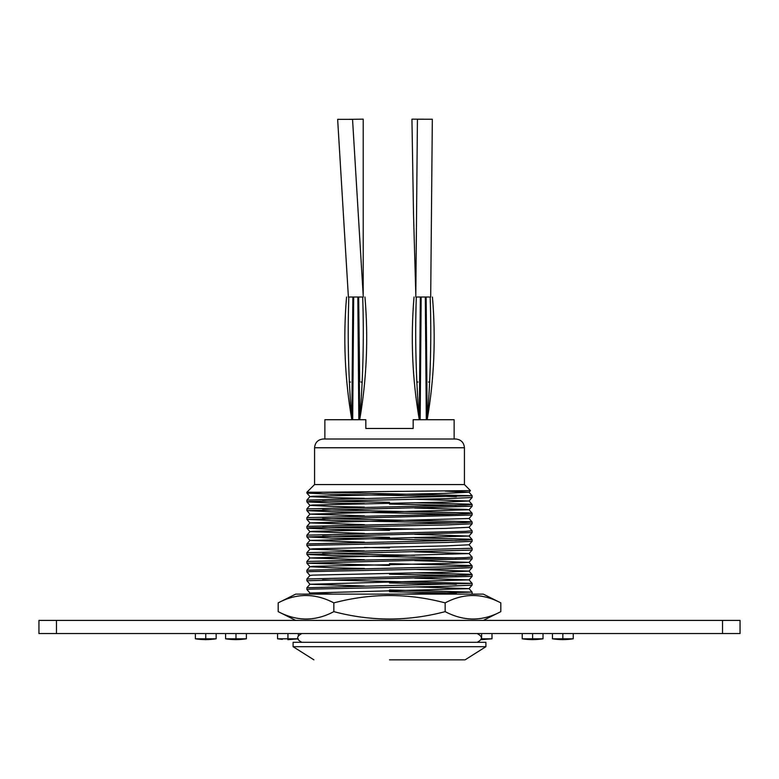 <?xml version="1.0" encoding="UTF-8"?>
<svg xmlns="http://www.w3.org/2000/svg" width="779" height="779" viewBox="0 0 779 779"><rect width="100%" height="100%" fill="white"/><g stroke="black" fill="none" stroke-linecap="round" stroke-linejoin="round"><path stroke-width="1.17" d="M38.95 620.405L56.477 620.405L56.477 633.551L38.95 633.551L38.95 620.405M722.523 620.405L740.05 620.405L740.05 633.551L722.523 633.551L722.523 620.405L56.477 620.405M722.523 633.551L56.477 633.551M225.598 633.551L225.598 638.809L246.378 638.809L246.378 633.551M235.988 638.809L235.988 633.551M195.373 633.551L195.373 638.809L216.153 638.809L216.153 633.551M205.763 638.809L205.763 633.551M282.349 639.355L277.558 638.809L298.338 638.809L277.558 638.809L277.558 633.551M298.338 635.323L298.338 633.551M287.948 638.809L287.948 633.551M481.607 633.551L481.607 638.809L491.997 638.809L491.997 633.551M552.457 633.551L552.457 638.809L573.237 638.809L573.237 633.551M562.847 638.809L562.847 633.551M522.222 633.551L522.222 638.809L543.012 638.809L543.012 633.551M532.622 638.809L532.622 633.551M485.901 646.697L293.099 646.697L293.099 642.315L485.901 642.315L485.901 646.697L465.082 659.842M389.5 659.842L465.092 659.842L389.5 659.842M314.57 447.759C315.086 442.433 318.007 439.512 323.334 438.996L455.666 438.996C460.993 439.512 463.914 442.433 464.43 447.759L314.57 447.759L314.57 484.567L464.43 484.567L470.458 490.604L322.993 492.231L306.907 493.097L331.094 494.207L456.377 496.632M324.862 438.996L324.862 419.715L365.838 419.715L365.838 428.479L413.162 428.479L413.162 419.715L454.138 419.715L454.138 438.996M414.632 499.251L469.026 501.004L472.093 497.499L447.906 498.589L309.721 501.51L306.907 501.88L331.094 502.971L364.368 503.633M322.243 492.231L472.093 495.726L306.907 500.108M389.5 591.719L456.377 593.033M471.908 594.114L471.022 594.114M389.5 589.966L472.093 592.108L402.792 594.114M389.5 582.955L456.377 584.269M414.632 586.889L469.026 588.642L472.093 585.136L447.906 586.227L309.721 589.148L306.907 589.518L309.974 593.023L333.266 594.114M322.623 579.888L472.093 583.364L306.907 587.746M389.5 574.191L456.377 575.506M414.632 578.125L469.026 579.878L472.093 576.372L306.907 580.735L309.974 584.26L364.416 585.993M414.584 572.847L469.279 574.25L472.093 574.6L465.647 575.175L306.907 578.982M414.632 569.361L469.026 571.114L472.093 567.609L447.906 568.699L309.721 571.62L306.907 571.99L309.974 575.496M389.5 563.675L469.279 565.486L472.093 565.836L465.647 566.411L306.907 570.218M414.632 551.834L469.026 553.587L472.093 550.081L306.907 554.444L331.094 555.554L456.377 557.978M414.632 560.598L469.026 562.35L472.093 558.845L306.907 563.207L389.5 565.427M322.623 553.596L414.584 555.32M469.026 553.548L472.093 557.073L465.647 557.647L306.907 561.455M306.907 552.671L309.974 549.166L312.681 548.835L445.734 545.913L469.026 544.784L472.093 548.289L306.907 552.691M414.632 534.306L469.026 536.059L472.093 532.554L306.907 536.916L331.094 538.026L456.377 540.451M469.026 544.823L472.093 541.317L447.906 542.408L309.721 545.329L306.907 545.699L309.974 549.205L364.416 550.938M414.584 537.792L469.279 539.195L472.093 539.545L465.647 540.12L306.907 543.927M322.623 527.305L414.584 529.029M469.026 527.256L472.093 530.781L465.647 531.356L306.907 535.163M322.623 518.541L469.279 521.667L472.093 522.018L465.647 522.592L447.906 523.128L306.907 526.38L309.974 522.875L469.026 518.532L472.093 515.026L306.907 519.389L331.094 520.499L456.377 522.923M306.907 535.144L309.974 531.638L312.681 531.307L445.734 528.386L469.026 527.295L472.093 523.79L447.906 524.88L309.721 527.802L306.907 528.172L331.094 529.262L389.5 530.372M322.623 509.778L469.279 512.903L472.093 513.254L465.647 513.828L447.906 514.364L306.907 517.616L309.974 514.111L469.026 509.768L472.093 506.262L306.907 510.625L331.094 511.735L456.377 514.159M389.5 504.081L456.377 505.396M414.584 502.737L469.279 504.14L472.093 504.49L465.647 505.065L306.907 508.872M306.907 554.444L309.974 557.968L364.416 559.702M364.368 547.452L389.5 547.9M306.907 536.916L309.974 540.441L364.416 542.174M322.623 536.069L389.5 537.383M306.907 519.389L309.974 522.913L364.416 524.647M306.907 510.625L309.974 514.15L364.416 515.883M322.623 501.014L389.5 502.328M322.993 492.231L306.897 492.231L306.897 493.097M445.315 491.13L469.026 492.201L445.734 493.331L312.681 496.252L309.974 496.622L333.266 497.713L364.416 498.356M469.026 501.004L445.734 502.095L312.681 505.016L309.974 505.386L333.266 506.477L364.416 507.119M414.632 508.015L466.319 509.398L469.026 509.729L472.093 513.234M309.974 531.638L364.416 533.411M469.026 536.059L309.974 540.441M469.026 553.587L309.974 557.968M469.026 562.35L445.734 563.441L312.681 566.362L309.974 566.732L333.266 567.823L364.416 568.466M469.026 571.114L445.734 572.205L312.681 575.126L309.974 575.457L306.907 578.963M469.026 579.878L309.974 584.26M469.026 588.642L309.974 593.023M295.708 620.405L278.181 611.642L278.181 602.878C296.595 593.062 315.144 593.062 333.84 602.878C370.892 593.062 407.992 593.062 445.16 602.878C463.563 593.062 482.123 593.062 500.819 602.878L483.292 594.114L295.708 594.114L278.181 602.878M483.292 620.405L500.819 611.642L500.819 602.878M500.819 611.642C482.405 621.457 463.856 621.457 445.16 611.642L445.16 602.878M445.16 611.642C407.992 621.457 370.892 621.457 333.84 611.642L333.84 602.878M333.84 611.642C315.437 621.457 296.877 621.457 278.181 611.642M465.823 594.114L469.367 594.114M426.834 119.226L411.935 119.158L413.522 214.42L415.791 293.956M428.499 382.031L429.745 382.031M430.69 297.023L432.326 119.226L417.427 119.226L415.791 297.023M416.736 382.031L417.982 382.031M363.209 294.306L363.209 119.158L348.31 119.343M361.018 382.031L362.264 382.031M363.287 297.023L352.546 119.343L337.648 119.343L348.388 297.023M349.255 382.031L350.501 382.031M429.346 297.023L417.135 297.023M349.654 297.023L361.865 297.023M420.173 419.715L421.157 297.023M414.038 297.023C410.552 338.183 412.305 379.081 419.297 419.715L420.436 297.023M426.308 419.715L425.324 297.023M416.307 297.023C414.925 337.852 415.918 378.75 419.297 419.715L420.339 297.023M427.204 408.41L427.184 419.715C430.563 378.75 431.556 337.852 430.174 297.023M432.442 297.023C435.928 338.183 434.176 379.081 427.184 419.715L426.142 297.023M427.184 419.715L426.045 297.023M358.827 419.715L357.843 297.023M364.962 297.023C368.448 338.183 366.695 379.081 359.703 419.715L358.564 297.023M352.692 419.715L353.676 297.023M359.703 382.031L358.661 297.023M359.703 419.715C363.082 378.75 364.075 337.852 362.693 297.023M346.558 297.023C343.072 338.183 344.824 379.081 351.816 419.715C348.437 378.75 347.444 337.852 348.826 297.023M352.955 297.023L351.816 419.715L352.858 297.023M552.457 638.809C559.234 639.89 566.158 639.89 573.237 638.809M225.598 638.809C232.376 639.89 239.309 639.89 246.378 638.809M297.588 638.897L287.85 639.676M208.178 639.608L216.153 638.809C209.074 639.89 202.15 639.89 195.373 638.809L205.899 639.676M195.373 638.809C202.15 639.89 209.074 639.89 216.153 638.809M522.232 638.809C529.009 639.89 535.933 639.89 543.012 638.809M481.159 639.676L491.997 638.809L481.159 639.676M464.43 447.759L464.43 484.567M472.103 497.479L472.103 495.726M472.103 593.88L472.103 592.128M472.103 585.117L472.103 583.364M472.103 576.353L472.103 574.6M472.103 567.589L472.103 565.836M472.103 558.825L472.103 557.073M472.103 550.062L472.103 548.309M472.103 541.298L472.103 539.545M472.103 532.534L472.103 530.781M472.103 523.77L472.103 522.018M472.103 515.007L472.103 513.254M472.103 506.243L472.103 504.49M306.897 589.499L306.897 587.746M306.897 580.735L306.897 578.982M306.897 571.971L306.897 570.218M306.897 563.207L306.897 561.455M306.897 554.444L306.897 552.691M306.897 545.68L306.897 543.927M306.897 536.916L306.897 535.163M306.897 528.152L306.897 526.4M306.897 519.389L306.897 517.636M306.897 510.625L306.897 508.872M306.897 501.861L306.897 500.108M314.57 484.567L306.897 492.231M469.026 492.24L470.458 490.604M309.974 496.622L306.907 493.117M309.974 505.386L306.907 501.88M309.974 531.677L306.907 528.172M309.974 566.732L306.907 563.227M308.99 594.114L309.974 592.985M472.093 592.108L469.026 588.603M306.907 587.726L309.974 584.221M472.093 583.344L469.026 579.839M472.093 574.581L469.026 571.075M306.907 570.199L309.974 566.693M472.093 565.817L469.026 562.311M306.907 561.435L309.974 557.93M306.907 543.908L309.974 540.402M472.093 539.526L469.026 536.02M472.093 521.998L469.026 518.493M306.907 508.853L309.974 505.347M472.093 504.471L469.026 500.965M306.907 500.089L309.974 496.583M472.093 495.707L469.026 492.201M313.918 659.842L293.099 646.697M477.137 642.315C482.795 639.393 482.795 636.472 477.137 633.551M301.863 633.551C296.205 636.472 296.205 639.393 301.863 642.315M430.729 297.023L430.69 295.29M348.31 297.023L348.31 294.52"/></g></svg>
